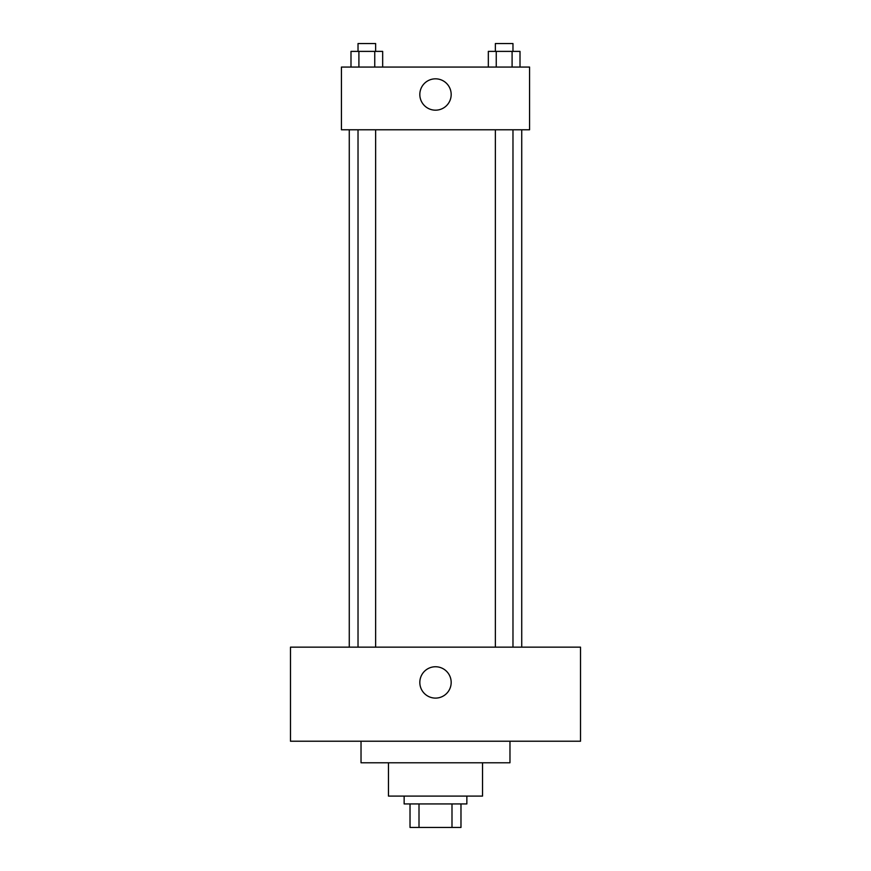 <?xml version="1.0" encoding="UTF-8"?>
<svg xmlns="http://www.w3.org/2000/svg" width="871" height="871" viewBox="0 0 871 871"><rect width="100%" height="100%" fill="white"/><g stroke="black" fill="none" stroke-linecap="round" stroke-linejoin="round"><path stroke-width="1.31" d="M451.995 803.933L451.995 827.45L410.023 827.45L410.023 803.933M451.995 827.45L460.977 827.45L460.977 803.933L460.977 827.45M466.856 796.094L466.856 803.933L404.144 803.933L404.144 796.094M419.005 803.933L419.005 827.45M482.534 762.778L482.534 796.094L388.466 796.094L388.466 762.778M509.971 741.221L509.971 762.778L361.03 762.778L361.03 741.221M580.522 741.221L290.479 741.221L290.479 647.153L580.522 647.153L580.522 741.221M435.5 666.75A15.678 15.678 0 0 1 449.077 690.268A15.678 15.678 0 0 1 421.923 690.268A15.678 15.678 0 0 1 435.5 666.75M521.729 129.779L521.729 647.153M495.359 647.153L495.359 129.779M375.641 129.779L375.641 647.153M529.568 129.779L341.432 129.779L341.432 67.067L529.568 67.067L529.568 129.779M451.178 94.504A15.678 15.678 0 0 1 427.661 108.08A15.678 15.678 0 0 1 427.661 80.927A15.678 15.678 0 0 1 451.178 94.504M520.009 67.067L520.009 51.389L488.326 51.389L488.326 67.067M512.094 51.389L512.094 67.067M496.252 51.389L496.252 67.067M495.359 51.389L495.359 43.55L512.975 43.55L512.975 51.389M382.674 67.067L382.674 51.389L350.991 51.389L350.991 67.067M374.748 51.389L374.748 67.067M358.906 51.389L358.906 67.067M358.025 51.389L358.025 43.55L375.641 43.55L375.641 51.389M349.271 129.779L349.271 647.153M512.975 647.153L512.975 129.779M358.025 129.779L358.025 647.153"/></g></svg>
